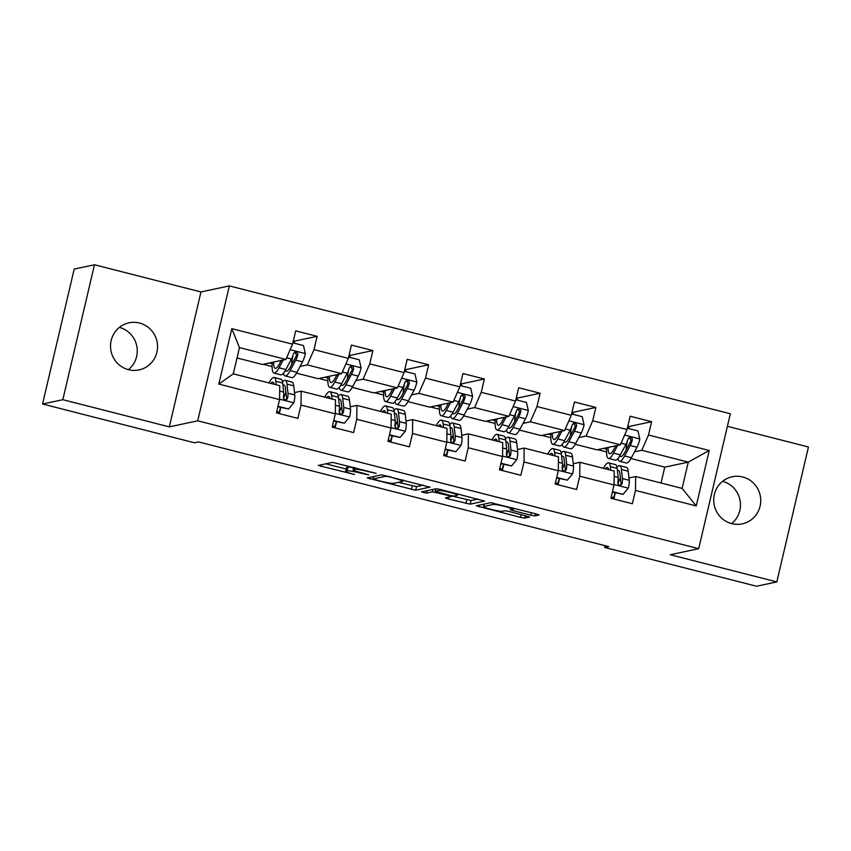 <?xml version="1.0" encoding="UTF-8"?>
<svg xmlns="http://www.w3.org/2000/svg" width="851" height="851" viewBox="0 0 851 851"><rect width="100%" height="100%" fill="white"/><g stroke="black" fill="none" stroke-linecap="round" stroke-linejoin="round"><path stroke-width="1.28" d="M376.131 473.337L332.656 462.359L318.242 465.454L354.601 474.518A11.818 1.128 -166.8 0 1 345.644 471.273A11.818 1.128 -166.8 0 1 345.921 471.103L347.112 470.858A11.818 1.128 -166.8 0 1 360.888 473.177L368.728 474.911L362.005 472.943A11.818 1.128 -166.8 0 1 353.048 469.699A11.818 1.128 -166.8 0 1 353.325 469.529L354.527 469.273A11.818 1.128 -166.8 0 1 368.292 471.603L376.131 473.337M742.71 476.975A24.083 23.488 78 0 0 732.222 476.762A24.083 23.488 78 0 0 713.723 499.835A24.083 23.488 78 0 0 731.764 523.652A24.083 23.488 78 0 0 742.253 523.865A24.083 23.488 78 0 0 760.751 500.792A24.083 23.488 78 0 0 742.71 476.975M139.511 323.029A24.083 23.488 78 0 0 129.022 322.816A24.083 23.488 78 0 0 110.524 345.889A24.083 23.488 78 0 0 128.565 369.706A24.083 23.488 78 0 0 139.053 369.919A24.083 23.488 78 0 0 157.552 346.846A24.083 23.488 78 0 0 139.511 323.029M530.758 515.163L535.056 515.897L539.172 514.983L536.364 513.972L490.676 502.686L476.262 505.792L520.45 517.365L524.748 518.089L529.694 517.004L509.185 511.472L504.877 510.749L502.473 511.26A9.882 0.947 -166.8 0 1 491.91 509.558A9.882 0.947 -166.8 0 1 483.464 506.611A9.882 0.947 -166.8 0 1 483.708 506.473L493.133 504.462A9.882 0.947 -166.8 0 1 503.696 506.164A9.882 0.947 -166.8 0 1 512.142 509.111A9.882 0.947 -166.8 0 1 511.908 509.249L510.238 509.632L513.047 510.643L530.758 515.163L531.343 512.685M670.311 554.735L776.803 581.914L756.528 586.233L604.657 547.47L608.71 546.608L198.474 441.903L194.422 442.775L42.55 404.012L62.825 399.693L169.317 426.872L197.709 420.82L698.703 548.682L670.311 554.735M430 487.197L381.588 474.847L367.175 477.943L415.66 490.25L430.032 487.059M440.435 489.485L484.623 501.069L470.209 504.164L448.19 498.92L445.392 497.909L451.381 496.569L448.583 495.559L432.521 491.835L426.479 493.123L421.5 491.899L436.137 488.761L440.435 489.485M197.709 420.82L229.344 285.904L730.349 413.767L698.703 548.682M628.612 426.585L651.611 421.692L630.165 416.213L627.049 429.521L592.743 420.766L595.86 407.459L574.414 401.991L571.298 415.299L536.992 406.544L540.119 393.236L518.674 387.758L515.546 401.066L481.251 392.311L484.368 379.003L462.923 373.536L459.806 386.843L425.5 378.089L428.627 364.781L407.182 359.303L404.055 372.621L369.76 363.866L372.876 350.548L351.431 345.08L348.314 358.388L314.008 349.633L317.125 336.326L295.691 330.848L292.563 344.166L231.823 328.656L218.813 384.088L233.291 373.834L279.745 385.694L279.564 399.587L276.447 412.895L297.882 418.373L301.009 405.065L301.19 391.162L335.485 399.917L335.315 413.82L332.188 427.128L353.633 432.595L356.75 419.288L356.931 405.395L391.237 414.15L391.056 428.042L387.939 441.35L409.374 446.828L412.501 433.521L412.682 419.617L446.977 428.372L446.807 442.275L443.679 455.583L465.125 461.051L468.241 447.743L468.422 433.85L502.728 442.605L502.547 456.498L499.431 469.805L520.865 475.284L523.993 461.965L524.173 448.073L558.479 456.827L558.299 470.731L555.171 484.038L576.616 489.506L579.733 476.198L579.914 462.306L614.22 471.06L614.039 484.953L610.922 498.26L632.367 503.739L635.484 490.421L635.665 476.528L682.119 488.389L688.278 462.136L641.824 450.275L634.548 451.828M651.611 421.692L648.483 434.999L709.234 450.498L696.235 505.93L635.484 490.421M614.039 484.953L579.733 476.198M558.299 470.731L523.993 461.965M502.547 456.498L468.241 447.743M446.807 442.275L412.501 433.521M391.056 428.042L356.75 419.288M335.315 413.82L301.009 405.065M279.564 399.587L218.813 384.088M578.797 437.595L586.073 436.052L620.379 444.807L596.859 449.817L575.212 444.286M563.67 465.763L564.873 465.508M573.244 463.721L579.914 462.306M620.379 444.807L627.049 429.521M586.073 436.052L592.743 420.766M523.057 423.373L530.322 421.819L564.628 430.574L541.108 435.584L519.461 430.063M507.93 451.541L509.132 451.275M517.493 449.498L524.173 448.073M564.628 430.574L571.298 415.299M530.322 421.819L536.992 406.544M467.305 409.14L474.581 407.597L508.887 416.352L485.368 421.362L463.721 415.831M452.179 437.308L453.381 437.052M461.753 435.265L468.422 433.85M508.887 416.352L515.546 401.066M474.581 407.597L481.251 392.311M411.565 394.917L418.83 393.364L453.136 402.119L429.617 407.129L407.969 401.608M396.438 423.085L397.64 422.819M406.001 421.043L412.682 419.617M453.136 402.119L459.806 386.843M418.83 393.364L425.5 378.089M355.814 380.684L363.09 379.142L397.396 387.896L373.876 392.907L352.229 387.375M340.687 408.852L341.889 408.597M350.261 406.821L356.931 405.395M397.396 387.896L404.055 372.621M363.09 379.142L369.76 363.866M300.073 366.462L307.339 364.909L341.645 373.663L318.125 378.674L296.478 373.153M284.947 394.63L286.149 394.375M294.51 392.588L301.19 391.162M341.645 373.663L348.314 358.388M307.339 364.909L314.008 349.633M231.823 328.656L239.45 347.58L285.904 359.441L262.385 364.451L237.014 357.973M285.904 359.441L292.563 344.166M169.317 426.872L200.964 291.946L94.472 264.767L62.825 399.693M94.472 264.767L74.197 269.086L42.55 404.012M776.803 581.914L808.45 446.988L727.403 426.308M200.964 291.946L229.344 285.904M731.605 523.61A24.083 23.488 78 0 0 739.934 499.739A24.083 23.488 78 0 0 722.595 481.336M128.405 369.664A24.083 23.488 78 0 0 136.734 345.793A24.083 23.488 78 0 0 119.395 327.39M605.072 545.682L604.657 547.47M239.45 347.58L233.291 373.834M661.036 483.006L664.748 467.146L630.953 458.519M664.748 467.146L688.278 462.136L709.234 450.498M619.422 479.985L620.624 479.73M628.985 477.954L635.665 476.528M597.679 449.636L606.582 451.913M541.938 435.414L550.842 437.68M486.187 421.181L495.091 423.458M430.446 406.959L439.35 409.225M374.695 392.726L383.599 395.002M318.955 378.504L327.848 380.769M263.204 364.271L272.107 366.547M696.235 505.93L682.119 488.389M641.824 450.275L648.483 434.999M292.425 357.888L293.063 355.165M269.288 362.973L272.182 363.717M294.138 341.219L317.125 336.326M279.351 413.639L280.787 407.501M335.092 427.872L336.528 421.724M348.165 372.121L348.814 369.387M349.878 355.452L372.876 350.548M325.039 377.206L327.933 377.94M390.843 442.095L392.279 435.957M403.917 386.343L404.555 383.62M405.629 369.674L428.627 364.781M380.78 391.428L383.673 392.173M446.584 456.317L448.02 450.179M459.657 400.576L460.306 397.842M461.37 383.907L484.368 379.003M436.531 405.661L439.424 406.395M502.335 470.55L503.771 464.412M515.408 414.799L516.046 412.075M517.121 398.13L540.119 393.236M492.272 419.883L495.176 420.628M558.075 484.772L559.522 478.634M571.149 429.032L571.798 426.298M572.861 412.363L595.86 407.459M548.023 434.116L550.916 434.85M613.826 499.005L615.262 492.867M626.9 443.254L627.538 440.52M603.763 448.339L606.667 449.083M353.505 467.742A11.818 1.128 -166.8 0 0 347.974 467.21L347.112 470.858M345.644 471.273L346.495 467.625A11.818 1.128 -166.8 0 1 346.782 467.465L347.974 467.21M325.784 463.816L346.166 469.018M398.396 482.347L416.522 486.602L423.394 485.134M388.641 476.794L385.62 476.283L373.046 478.964L380.025 481.006A11.818 1.128 -166.8 0 0 393.8 483.325L402.395 481.496A11.818 1.128 -166.8 0 0 402.683 481.326A11.818 1.128 -166.8 0 0 393.726 478.092L388.747 476.294M477.932 499.058L471.06 500.526L470.209 504.164M451.53 495.91L471.06 500.526M457.317 495.335A9.882 0.947 -166.8 0 0 457.561 495.197A9.882 0.947 -166.8 0 0 449.115 492.25A9.882 0.947 -166.8 0 0 438.552 490.548L435.148 491.304L449.69 495.314L453.998 496.048L457.317 495.335M281.287 360.42L279.405 363.941A23.892 4.744 104.3 0 1 275.213 368.334A23.892 4.744 104.3 0 1 273.65 362.047M283.213 360.016L279.054 367.781A28.785 5.712 104.3 0 1 274.001 373.078A28.785 5.712 104.3 0 1 272.277 362.345M292.872 342.847L303.488 345.559L305.349 353.761A9.967 1.979 104.3 0 1 302.53 361.866L296.925 372.344A28.785 5.712 104.3 0 1 291.872 377.631L285.085 375.908A28.785 5.712 -75.7 0 0 290.138 370.61L295.744 360.133A9.967 1.979 -75.7 0 0 297.818 354.782L297.744 353.282L296.052 351.984L294.616 352.271L293.531 353.686A9.967 1.979 104.3 0 1 291.457 359.037L285.851 369.515A28.785 5.712 104.3 0 1 280.798 374.812L274.001 373.078M294.457 343.251A13.733 2.723 -75.7 0 0 293.563 340.57L293.414 340.538M291.595 364.685A23.892 4.744 104.3 0 1 292.574 357.016L292.733 356.101M280.628 360.569A23.892 4.744 -75.7 0 0 280.522 361.856M283.489 373.174A28.785 5.712 -75.7 0 0 285.085 375.908M294.776 352.186L296.659 355.027A5.085 1.011 104.3 0 1 296.095 356.292L290.489 366.77A23.892 4.744 104.3 0 1 286.287 371.164A23.892 4.744 104.3 0 1 285.415 370.302M277.99 406.299L288.606 409.001L293.893 402.619A9.967 1.979 -75.7 0 0 294.776 394.928L293.755 385.865A28.785 5.712 -75.7 0 0 291.999 382.025L285.202 380.291A28.785 5.712 -75.7 0 0 282.511 381.918M285.936 392.449A23.892 4.744 -75.7 0 0 283.479 398.321M280.585 407.448L279.171 412.267A13.733 2.723 104.3 0 1 278.798 413.501M276.277 384.812L275.884 381.301A28.785 5.712 -75.7 0 0 274.128 377.461A28.785 5.712 -75.7 0 0 268.98 382.95M274.203 384.28A23.892 4.744 -75.7 0 0 272.916 382.205A23.892 4.744 -75.7 0 0 270.799 383.407M277.883 406.757L288.606 409.001M274.128 377.461L280.915 379.195A28.785 5.712 104.3 0 1 282.67 383.035L283.691 392.109A9.967 1.979 104.3 0 1 283.351 397.087L284.011 399.172L285.308 399.842L286.713 399.555L287.649 398.172A9.967 1.979 -75.7 0 0 287.989 393.205L286.968 384.131A28.785 5.712 -75.7 0 0 285.202 380.291M282.926 385.28A23.892 4.744 104.3 0 1 284 385.024A23.892 4.744 104.3 0 1 285.457 388.216L286.479 397.289A5.085 1.011 104.3 0 1 286.479 398.428L287.649 398.172M337.039 374.653L335.156 378.174A23.892 4.744 104.3 0 1 330.965 382.567A23.892 4.744 104.3 0 1 329.39 376.28M338.964 374.238L334.805 382.014A28.785 5.712 104.3 0 1 329.752 387.301A28.785 5.712 104.3 0 1 328.029 376.567M348.623 357.069L359.239 359.782L361.101 367.983A9.967 1.979 104.3 0 1 358.271 376.089L352.665 386.567A28.785 5.712 104.3 0 1 347.623 391.864L340.825 390.13A28.785 5.712 -75.7 0 0 345.878 384.843L351.484 374.355A9.967 1.979 -75.7 0 0 353.569 369.015L353.495 367.515L351.803 366.207L350.367 366.504L349.282 367.919A9.967 1.979 104.3 0 1 347.197 373.259L341.591 383.748A28.785 5.712 104.3 0 1 336.539 389.035L329.752 387.301M350.197 357.473A13.733 2.723 -75.7 0 0 349.304 354.793L349.165 354.761M347.346 378.918A23.892 4.744 104.3 0 1 348.314 371.249L348.474 370.323M336.368 374.791A23.892 4.744 -75.7 0 0 336.273 376.089M339.241 387.407A28.785 5.712 -75.7 0 0 340.825 390.13M350.516 366.419L352.399 369.26A5.085 1.011 104.3 0 1 351.835 370.515L346.229 381.003A23.892 4.744 104.3 0 1 342.038 385.386A23.892 4.744 104.3 0 1 341.155 384.535M392.779 388.875L390.896 392.396A23.892 4.744 104.3 0 1 386.705 396.789A23.892 4.744 104.3 0 1 385.141 390.503M394.704 388.471L390.545 396.236A28.785 5.712 104.3 0 1 385.492 401.534A28.785 5.712 104.3 0 1 383.769 390.79M404.363 371.302L414.98 374.004L416.841 382.216A9.967 1.979 104.3 0 1 414.022 390.322L408.416 400.8A28.785 5.712 104.3 0 1 403.363 406.087L396.577 404.353A28.785 5.712 -75.7 0 0 401.629 399.066L407.235 388.588A9.967 1.979 -75.7 0 0 409.31 383.237L409.235 381.737L407.544 380.44L406.108 380.727L405.023 382.142A9.967 1.979 104.3 0 1 402.949 387.492L397.343 397.97A28.785 5.712 104.3 0 1 392.29 403.268L385.492 401.534M405.948 371.706A13.733 2.723 -75.7 0 0 405.055 369.026L404.906 368.983M403.087 393.141A23.892 4.744 104.3 0 1 404.065 385.471L404.225 384.556M392.12 389.013A23.892 4.744 -75.7 0 0 392.013 390.311M394.981 401.629A28.785 5.712 -75.7 0 0 396.577 404.353M406.267 380.642L408.15 383.482A5.085 1.011 104.3 0 1 407.586 384.748L401.98 395.226A23.892 4.744 104.3 0 1 397.789 399.619A23.892 4.744 104.3 0 1 396.906 398.757M333.741 420.522L344.357 423.234L349.633 416.852A9.967 1.979 -75.7 0 0 350.516 409.161L349.495 400.087A28.785 5.712 -75.7 0 0 347.74 396.247L340.953 394.513A28.785 5.712 -75.7 0 0 338.251 396.151M341.676 406.682A23.892 4.744 -75.7 0 0 339.23 412.554M336.336 421.681L334.922 426.5A13.733 2.723 104.3 0 1 334.549 427.723M332.028 399.034L331.635 395.534A28.785 5.712 -75.7 0 0 329.88 391.683A28.785 5.712 -75.7 0 0 324.72 397.172M329.943 398.502A23.892 4.744 -75.7 0 0 328.667 396.428A23.892 4.744 -75.7 0 0 326.55 397.64M333.635 420.99L344.357 423.234M329.88 391.683L336.666 393.417A28.785 5.712 104.3 0 1 338.421 397.268L339.443 406.331A9.967 1.979 104.3 0 1 339.102 411.31L339.751 413.395L341.06 414.075L342.464 413.788L343.389 412.405A9.967 1.979 -75.7 0 0 343.73 407.427L342.708 398.353A28.785 5.712 -75.7 0 0 340.953 394.513M338.677 399.513A23.892 4.744 104.3 0 1 339.74 399.257A23.892 4.744 104.3 0 1 341.198 402.449L342.219 411.512A5.085 1.011 104.3 0 1 342.219 412.65L343.389 412.405M389.481 434.755L400.098 437.457L405.384 431.074A9.967 1.979 -75.7 0 0 406.267 423.383L405.246 414.32A28.785 5.712 -75.7 0 0 403.491 410.48L396.704 408.746A28.785 5.712 -75.7 0 0 394.002 410.373M397.428 420.905A23.892 4.744 -75.7 0 0 394.97 426.776M392.077 435.903L390.662 440.722A13.733 2.723 104.3 0 1 390.29 441.956M387.769 413.267L387.375 409.756A28.785 5.712 -75.7 0 0 385.62 405.916A28.785 5.712 -75.7 0 0 380.471 411.405M385.694 412.735A23.892 4.744 -75.7 0 0 384.407 410.65A23.892 4.744 -75.7 0 0 382.29 411.863M389.375 435.212L400.098 437.457M385.62 405.916L392.407 407.65A28.785 5.712 104.3 0 1 394.162 411.49L395.183 420.564A9.967 1.979 104.3 0 1 394.843 425.532L395.502 427.627L396.8 428.298L398.204 428.01L399.14 426.628A9.967 1.979 -75.7 0 0 399.481 421.649L398.459 412.586A28.785 5.712 -75.7 0 0 396.704 408.746M394.417 413.735A23.892 4.744 104.3 0 1 395.492 413.48A23.892 4.744 104.3 0 1 396.949 416.671L397.97 425.745A5.085 1.011 104.3 0 1 397.97 426.883L399.14 426.628M448.53 403.108L446.647 406.629A23.892 4.744 104.3 0 1 442.456 411.022A23.892 4.744 104.3 0 1 440.882 404.736M450.456 402.693L446.296 410.469A28.785 5.712 104.3 0 1 441.243 415.756A28.785 5.712 104.3 0 1 439.52 405.023M460.114 385.524L470.731 388.237L472.592 396.438A9.967 1.979 104.3 0 1 469.773 404.544L464.157 415.022A28.785 5.712 104.3 0 1 459.115 420.32L452.317 418.586A28.785 5.712 -75.7 0 0 457.37 413.288L462.976 402.81A9.967 1.979 -75.7 0 0 465.061 397.46L464.986 395.96L463.295 394.662L461.859 394.96L460.774 396.375A9.967 1.979 104.3 0 1 458.689 401.715L453.083 412.203A28.785 5.712 104.3 0 1 448.03 417.49L441.243 415.756M461.689 385.928A13.733 2.723 -75.7 0 0 460.795 383.248L460.657 383.216M458.838 407.374A23.892 4.744 104.3 0 1 459.806 399.704L459.965 398.779M447.86 403.246A23.892 4.744 -75.7 0 0 447.764 404.544M450.732 415.862A28.785 5.712 -75.7 0 0 452.317 418.586M462.008 394.875L463.891 397.715A5.085 1.011 104.3 0 1 463.327 398.97L457.721 409.448A23.892 4.744 104.3 0 1 453.53 413.841A23.892 4.744 104.3 0 1 452.647 412.99M504.271 417.33L502.388 420.851A23.892 4.744 104.3 0 1 498.197 425.245A23.892 4.744 104.3 0 1 496.633 418.958M506.196 416.926L502.037 424.692A28.785 5.712 104.3 0 1 496.984 429.989A28.785 5.712 104.3 0 1 495.261 419.245M515.866 399.757L526.471 402.459L528.333 410.671A9.967 1.979 104.3 0 1 525.514 418.777L519.908 429.255A28.785 5.712 104.3 0 1 514.855 434.542L508.068 432.808A28.785 5.712 -75.7 0 0 513.121 427.521L518.727 417.043A9.967 1.979 -75.7 0 0 520.801 411.693L520.727 410.193L519.036 408.895L517.599 409.182L516.514 410.597A9.967 1.979 104.3 0 1 514.44 415.948L508.834 426.425A28.785 5.712 104.3 0 1 503.781 431.723L496.984 429.989M517.44 400.161A13.733 2.723 -75.7 0 0 516.546 397.481L516.397 397.438M514.589 421.596A23.892 4.744 104.3 0 1 515.557 413.926L515.717 413.012M503.611 417.469A23.892 4.744 -75.7 0 0 503.505 418.766M506.483 430.085A28.785 5.712 -75.7 0 0 508.068 432.808M517.759 409.097L519.642 411.937A5.085 1.011 104.3 0 1 519.078 413.203L513.472 423.681A23.892 4.744 104.3 0 1 509.281 428.074A23.892 4.744 104.3 0 1 508.398 427.213M560.022 431.553L558.139 435.084A23.892 4.744 104.3 0 1 553.948 439.478A23.892 4.744 104.3 0 1 552.373 433.191M561.947 431.149L557.788 438.925A28.785 5.712 104.3 0 1 552.735 444.211A28.785 5.712 104.3 0 1 551.012 433.478M571.606 413.98L582.222 416.692L584.084 424.894A9.967 1.979 104.3 0 1 581.265 432.999L575.648 443.477A28.785 5.712 104.3 0 1 570.606 448.775L563.809 447.041A28.785 5.712 -75.7 0 0 568.862 441.743L574.468 431.266A9.967 1.979 -75.7 0 0 576.553 425.915L576.478 424.415L574.787 423.117L573.351 423.415L572.266 424.819A9.967 1.979 104.3 0 1 570.181 430.17L564.575 440.658A28.785 5.712 104.3 0 1 559.522 445.945L552.735 444.211M573.18 414.384A13.733 2.723 -75.7 0 0 572.287 411.703L572.149 411.671M570.33 435.818A23.892 4.744 104.3 0 1 571.298 428.159L571.457 427.234M559.352 431.702A23.892 4.744 -75.7 0 0 559.256 432.999M562.224 444.318A28.785 5.712 -75.7 0 0 563.809 447.041M573.51 423.33L575.382 426.17A5.085 1.011 104.3 0 1 574.819 427.425L569.213 437.903A23.892 4.744 104.3 0 1 565.021 442.297A23.892 4.744 104.3 0 1 564.139 441.446M445.233 448.977L455.849 451.69L461.125 445.307A9.967 1.979 -75.7 0 0 462.008 437.616L460.987 428.542A28.785 5.712 -75.7 0 0 459.232 424.702L452.445 422.968A28.785 5.712 -75.7 0 0 449.743 424.596M453.168 435.138A23.892 4.744 -75.7 0 0 450.722 441.009M447.828 450.136L446.413 454.955A13.733 2.723 104.3 0 1 446.041 456.179M443.52 427.489L443.126 423.989A28.785 5.712 -75.7 0 0 441.371 420.139A28.785 5.712 -75.7 0 0 436.212 425.628M441.435 426.957A23.892 4.744 -75.7 0 0 440.158 424.883A23.892 4.744 -75.7 0 0 438.042 426.096M445.126 449.445L455.849 451.69M441.371 420.139L448.158 421.873A28.785 5.712 104.3 0 1 449.913 425.713L450.934 434.787A9.967 1.979 104.3 0 1 450.594 439.765L451.243 441.85L452.551 442.52L453.955 442.243L454.881 440.861A9.967 1.979 -75.7 0 0 455.221 435.882L454.2 426.808A28.785 5.712 -75.7 0 0 452.445 422.968M450.168 427.957A23.892 4.744 104.3 0 1 451.232 427.713A23.892 4.744 104.3 0 1 452.689 430.904L453.711 439.967A5.085 1.011 104.3 0 1 453.711 441.105L454.881 440.861M500.984 463.199L511.589 465.912L516.876 459.529A9.967 1.979 -75.7 0 0 517.759 451.838L516.738 442.775A28.785 5.712 -75.7 0 0 514.983 438.935L508.196 437.201A28.785 5.712 -75.7 0 0 505.494 438.829M508.919 449.36A23.892 4.744 -75.7 0 0 506.462 455.232M503.569 464.359L502.154 469.178A13.733 2.723 104.3 0 1 501.782 470.412M499.26 441.722L498.867 438.212A28.785 5.712 -75.7 0 0 497.112 434.372A28.785 5.712 -75.7 0 0 491.963 439.85M497.186 441.19A23.892 4.744 -75.7 0 0 495.899 439.105A23.892 4.744 -75.7 0 0 493.782 440.318M500.867 463.667L511.589 465.912M497.112 434.372L503.898 436.106A28.785 5.712 104.3 0 1 505.654 439.946L506.675 449.009A9.967 1.979 104.3 0 1 506.334 453.987L506.994 456.083L508.292 456.753L509.696 456.466L510.632 455.083A9.967 1.979 -75.7 0 0 510.972 450.105L509.951 441.041A28.785 5.712 -75.7 0 0 508.196 437.201M505.909 442.19A23.892 4.744 104.3 0 1 506.983 441.935A23.892 4.744 104.3 0 1 508.441 445.126L509.462 454.2A5.085 1.011 104.3 0 1 509.462 455.338L510.632 455.083M556.724 477.432L567.34 480.145L572.617 473.762A9.967 1.979 -75.7 0 0 573.5 466.071L572.478 456.998A28.785 5.712 -75.7 0 0 570.723 453.157L563.936 451.424A28.785 5.712 -75.7 0 0 561.235 453.051M564.66 463.593A23.892 4.744 -75.7 0 0 562.213 469.465M559.32 478.592L557.905 483.411A13.733 2.723 104.3 0 1 557.533 484.634M555.012 455.945L554.618 452.434A28.785 5.712 -75.7 0 0 552.863 448.594A28.785 5.712 -75.7 0 0 547.704 454.083M552.927 455.413A23.892 4.744 -75.7 0 0 551.65 453.338A23.892 4.744 -75.7 0 0 549.533 454.551M556.618 477.9L567.34 480.145M552.863 448.594L559.65 450.328A28.785 5.712 104.3 0 1 561.405 454.168L562.426 463.242A9.967 1.979 104.3 0 1 562.085 468.22L562.734 470.305L564.043 470.975L565.447 470.688L566.372 469.316A9.967 1.979 -75.7 0 0 566.713 464.338L565.692 455.264A28.785 5.712 -75.7 0 0 563.936 451.424M561.66 456.413A23.892 4.744 104.3 0 1 562.724 456.168A23.892 4.744 104.3 0 1 564.181 459.349L565.202 468.422A5.085 1.011 104.3 0 1 565.202 469.561L566.372 469.316M612.475 491.655L623.081 494.367L628.368 487.985A9.967 1.979 -75.7 0 0 629.251 480.294L628.229 471.231A28.785 5.712 -75.7 0 0 626.474 467.38L619.688 465.657A28.785 5.712 -75.7 0 0 616.986 467.284M620.411 477.815A23.892 4.744 -75.7 0 0 617.954 483.687M615.06 492.814L613.645 497.633A13.733 2.723 104.3 0 1 613.273 498.867M610.752 470.178L610.358 466.667A28.785 5.712 -75.7 0 0 608.603 462.827A28.785 5.712 -75.7 0 0 603.455 468.305M608.678 469.646A23.892 4.744 -75.7 0 0 607.391 467.561A23.892 4.744 -75.7 0 0 605.274 468.773M612.358 492.123L623.081 494.367M608.603 462.827L615.39 464.561A28.785 5.712 104.3 0 1 617.156 468.401L618.177 477.464A9.967 1.979 104.3 0 1 617.826 482.443L618.486 484.527L619.783 485.208L621.187 484.921L622.124 483.538A9.967 1.979 -75.7 0 0 622.464 478.56L621.443 469.497A28.785 5.712 -75.7 0 0 619.688 465.657M617.4 470.646A23.892 4.744 104.3 0 1 618.475 470.39A23.892 4.744 104.3 0 1 619.932 473.581L620.953 482.645A5.085 1.011 104.3 0 1 620.953 483.793L622.124 483.538M615.762 445.786L613.879 449.307A23.892 4.744 104.3 0 1 609.688 453.7A23.892 4.744 104.3 0 1 608.125 447.413M617.688 445.371L613.528 453.147A28.785 5.712 104.3 0 1 608.476 458.444A28.785 5.712 104.3 0 1 606.763 447.7M627.357 428.213L637.963 430.914L639.824 439.127A9.967 1.979 104.3 0 1 637.005 447.222L631.399 457.71A28.785 5.712 104.3 0 1 626.347 462.997L619.56 461.263A28.785 5.712 -75.7 0 0 624.613 455.976L630.219 445.498A9.967 1.979 -75.7 0 0 632.293 440.148L632.219 438.648L630.527 437.35L629.091 437.637L628.006 439.052A9.967 1.979 104.3 0 1 625.932 444.403L620.326 454.881A28.785 5.712 104.3 0 1 615.273 460.168L608.476 458.444M628.932 428.617A13.733 2.723 -75.7 0 0 628.038 425.936L627.9 425.894M626.081 450.051A23.892 4.744 104.3 0 1 627.049 442.382L627.208 441.467M615.103 445.924A23.892 4.744 -75.7 0 0 614.996 447.222M617.975 458.54A28.785 5.712 -75.7 0 0 619.56 461.263M629.251 437.552L631.134 440.392A5.085 1.011 104.3 0 1 630.57 441.658L624.964 452.136A23.892 4.744 104.3 0 1 620.773 456.53A23.892 4.744 104.3 0 1 619.89 455.668M354.899 467.656L354.527 469.273M353.835 467.39L353.325 469.529M346.782 467.465L345.921 471.103M321.444 464.742L321.04 466.476M416.522 486.602L415.66 490.25M412.214 485.878L411.363 489.527M370.376 477.23L369.972 478.964M385.801 475.549L385.62 476.283M373.61 476.539L373.046 478.964M466.763 499.792L465.901 503.441M448.594 497.197L448.19 498.92M433.095 489.41L432.521 491.835M427.042 490.697L426.479 493.123M438.893 489.123L438.552 490.548M435.797 488.836L435.233 491.25M513.621 508.164L513.047 510.643M493.463 503.058L493.133 504.462M484.272 504.047L483.708 506.473M525.333 515.589L524.748 518.089M521.11 514.515L520.45 517.365M479.464 505.068L479.06 506.802M535.556 513.77L535.056 515.897M305.307 353.559L290.159 349.687M285.851 369.515L279.054 367.781M296.925 372.344L290.138 370.61M291.457 359.037L286.617 357.803M302.53 361.866L295.744 360.133M296.659 355.027L297.818 354.782M279.575 399.162L293.755 402.778M286.968 384.131L293.755 385.865M279.171 412.267L276.735 411.65M275.884 381.301L282.67 383.035M287.989 393.205L294.776 394.928M279.671 391.077L283.691 392.109M361.047 367.781L345.9 363.92M341.591 383.748L334.805 382.014M352.665 386.567L345.878 384.843M347.197 373.259L342.368 372.025M358.271 376.089L351.484 374.355M352.399 369.26L353.569 369.015M416.799 382.003L401.651 378.142M397.343 397.97L390.545 396.236M408.416 400.8L401.629 399.066M402.949 387.492L398.108 386.258M414.022 390.322L407.235 388.588M408.15 383.482L409.31 383.237M335.315 413.384L349.506 417.011M342.708 398.353L349.495 400.087M334.922 426.5L332.486 425.872M331.635 395.534L338.421 397.268M343.73 407.427L350.516 409.161M335.422 405.31L339.443 406.331M391.066 427.617L405.257 431.234M398.459 412.586L405.246 414.32M390.662 440.722L388.226 440.105M387.375 409.756L394.162 411.49M399.481 421.649L406.267 423.383M391.173 419.532L395.183 420.564M472.539 396.236L457.391 392.364M453.083 412.203L446.296 410.469M464.157 415.022L457.37 413.288M458.689 401.715L453.86 400.481M469.773 404.544L462.976 402.81M463.891 397.715L465.061 397.46M528.29 410.459L513.142 406.597M508.834 426.425L502.037 424.692M519.908 429.255L513.121 427.521M514.44 415.948L509.6 414.714M525.514 418.777L518.727 417.043M519.642 411.937L520.801 411.693M584.041 424.692L568.883 420.82M564.575 440.658L557.788 438.925M575.648 443.477L568.862 441.743M570.181 430.17L565.351 428.936M581.265 432.999L574.468 431.266M575.382 426.17L576.553 425.915M446.807 441.839L460.997 445.467M454.2 426.808L460.987 428.542M446.413 454.955L443.977 454.328M443.126 423.989L449.913 425.713M455.221 435.882L462.008 437.616M446.913 433.765L450.934 434.787M502.558 456.072L516.748 459.689M509.951 441.041L516.738 442.775M502.154 469.178L499.718 468.561M498.867 438.212L505.654 439.946M510.972 450.105L517.759 451.838M502.664 447.988L506.675 449.009M558.299 470.295L572.489 473.922M565.692 455.264L572.478 456.998M557.905 483.411L555.469 482.783M554.618 452.434L561.405 454.168M566.713 464.338L573.5 466.071M558.405 462.21L562.426 463.242M614.05 484.527L628.24 488.144M621.443 469.497L628.229 471.231M613.645 497.633L611.209 497.016M610.358 466.667L617.156 468.401M622.464 478.56L629.251 480.294M614.156 476.443L618.177 477.464M639.782 438.914L624.634 435.052M620.326 454.881L613.528 453.147M631.399 457.71L624.613 455.976M625.932 444.403L621.092 443.169M637.005 447.222L630.219 445.498M631.134 440.392L632.293 440.148M353.601 467.327L353.048 469.699M373.557 476.549L372.983 478.996M403.012 479.932L402.683 481.326M451.573 495.75L451.381 496.569M457.849 493.931L457.561 495.197M435.723 488.846L435.148 491.304M512.43 507.866L512.142 509.111M484.059 504.09L483.464 506.611"/></g></svg>
